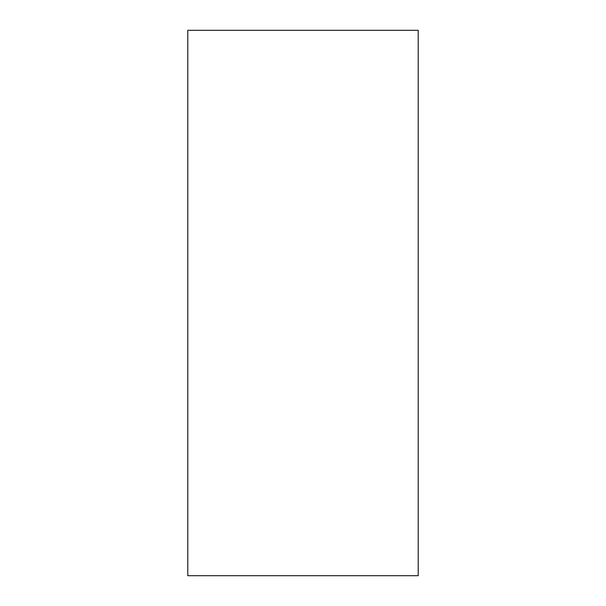<?xml version="1.0" encoding="UTF-8"?>
<svg xmlns="http://www.w3.org/2000/svg" width="606" height="606" viewBox="0 0 606 606"><rect width="100%" height="100%" fill="white"/><g stroke="black" fill="none" stroke-linecap="round" stroke-linejoin="round"><path stroke-width="0.45" stroke-dasharray="3.03 2.27" d="M187.784 575.7L187.784 30.3M418.216 575.7L418.216 30.3"/><path stroke-width="0.91" d="M187.784 303L187.784 575.7L418.216 575.7L418.216 30.3L187.784 30.3L187.784 303"/></g></svg>
